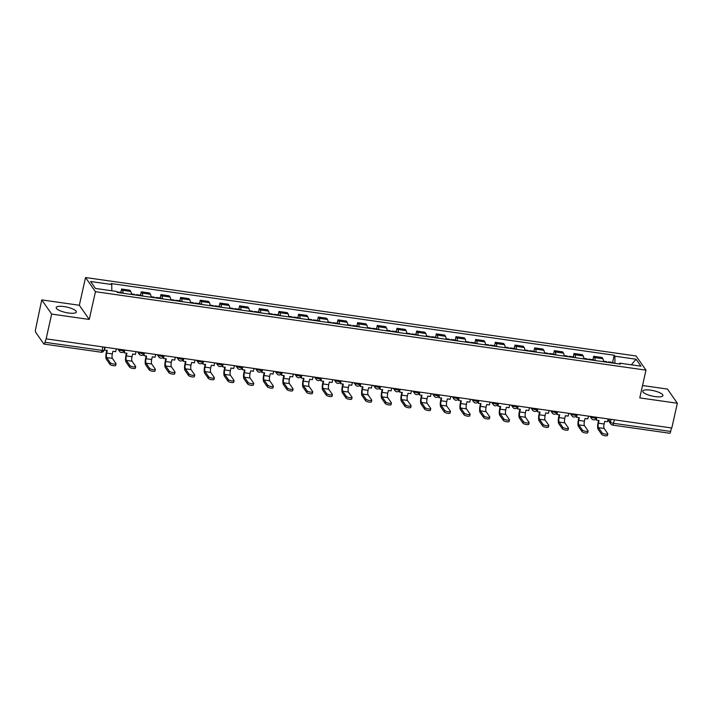 <?xml version="1.0" encoding="UTF-8"?>
<svg xmlns="http://www.w3.org/2000/svg" width="713" height="713" viewBox="0 0 713 713"><rect width="100%" height="100%" fill="white"/><g stroke="black" fill="none" stroke-linecap="round" stroke-linejoin="round"><path stroke-width="1.07" d="M68.51 313.007A10.321 2.763 12.6 0 0 76.327 312.036A10.321 2.763 12.6 0 0 64.001 306.563A10.321 2.763 12.6 0 0 56.184 307.535A10.321 2.763 12.6 0 0 68.51 313.007M655.104 396.597A10.321 2.763 12.6 0 0 662.921 395.626A10.321 2.763 12.6 0 0 650.604 390.145A10.321 2.763 12.6 0 0 642.778 391.116A10.321 2.763 12.6 0 0 655.104 396.597M41.755 299.906L51.666 314.085L46.131 338.844L671.815 428.005L677.35 403.246L639.775 397.89L645.978 370.145L636.067 355.974L85.533 277.526L79.33 305.262L41.755 299.906L35.65 328.934A2.647 0.713 -81.9 0 0 35.668 332.249L43.841 343.951A2.647 0.713 -81.9 0 0 44.028 344.076A2.647 0.713 -81.9 0 0 44.981 342.285L102.102 350.422A2.647 0.713 12.6 0 0 104.107 350.172L104.766 347.195M677.35 403.246L667.448 389.066L642.538 385.519M51.666 314.085L89.241 319.442L95.444 291.697L645.978 370.145M46.131 338.844L44.981 342.285M671.45 427.952L670.666 431.445A2.647 0.713 98.1 0 1 669.712 433.237L612.592 425.1A2.647 0.713 -81.9 0 0 613.545 423.308L670.666 431.445M603.448 361.705A6.087 1.649 -81.9 0 0 602.877 358.737L602.004 357.48L593.679 356.295L594.562 357.552A6.087 1.649 98.1 0 1 595.123 360.52M592.922 359.682L593.679 356.295M583.778 358.906A6.087 1.649 -81.9 0 0 583.207 355.939L582.325 354.673L574.01 353.488L574.892 354.753A6.087 1.649 98.1 0 1 575.453 357.721M573.252 356.883L574.01 353.488M564.108 356.099A6.087 1.649 -81.9 0 0 563.537 353.131L562.655 351.874L554.34 350.689L555.213 351.946A6.087 1.649 98.1 0 1 555.784 354.914M553.573 354.076L554.34 350.689M544.429 353.3A6.087 1.649 -81.9 0 0 543.867 350.333L542.985 349.067L534.661 347.882L535.543 349.147A6.087 1.649 98.1 0 1 536.114 352.115M533.903 351.277L534.661 347.882M524.759 350.493A6.087 1.649 -81.9 0 0 524.198 347.525L523.315 346.268L514.991 345.083L515.873 346.34A6.087 1.649 98.1 0 1 516.444 349.308M514.233 348.47L514.991 345.083M505.089 347.694A6.087 1.649 -81.9 0 0 504.528 344.727L503.645 343.461L495.321 342.276L496.203 343.541A6.087 1.649 98.1 0 1 496.765 346.509M494.564 345.671L495.321 342.276M485.419 344.887A6.087 1.649 -81.9 0 0 484.858 341.919L483.975 340.662L475.651 339.477L476.534 340.734A6.087 1.649 98.1 0 1 477.095 343.702M474.894 342.864L475.651 339.477M465.749 342.088A6.087 1.649 -81.9 0 0 465.188 339.121L464.306 337.855L455.981 336.67L456.864 337.935A6.087 1.649 98.1 0 1 457.425 340.903M455.224 340.065L455.981 336.67M446.08 339.281A6.087 1.649 -81.9 0 0 445.518 336.313L444.636 335.057L436.311 333.871L437.194 335.128A6.087 1.649 98.1 0 1 437.755 338.096M435.554 337.258L436.311 333.871M426.41 336.483A6.087 1.649 -81.9 0 0 425.839 333.515L424.966 332.249L416.642 331.064L417.524 332.329A6.087 1.649 98.1 0 1 418.085 335.297M415.884 334.459L416.642 331.064M406.74 333.675A6.087 1.649 -81.9 0 0 406.169 330.707L405.287 329.451L396.972 328.265L397.845 329.522A6.087 1.649 98.1 0 1 398.415 332.49M396.214 331.652L396.972 328.265M387.061 330.877A6.087 1.649 -81.9 0 0 386.499 327.909L385.617 326.643L377.302 325.458L378.175 326.723A6.087 1.649 98.1 0 1 378.746 329.691M376.535 328.853L377.302 325.458M367.391 328.069A6.087 1.649 -81.9 0 0 366.83 325.101L365.947 323.845L357.623 322.659L358.505 323.916A6.087 1.649 98.1 0 1 359.076 326.884M356.865 326.046L357.623 322.659M347.721 325.271A6.087 1.649 -81.9 0 0 347.16 322.303L346.277 321.037L337.953 319.852L338.835 321.117A6.087 1.649 98.1 0 1 339.397 324.085M337.196 323.247L337.953 319.852M328.051 322.463A6.087 1.649 -81.9 0 0 327.49 319.495L326.607 318.239L318.283 317.053L319.166 318.31A6.087 1.649 98.1 0 1 319.727 321.278M317.526 320.44L318.283 317.053M308.381 319.665A6.087 1.649 -81.9 0 0 307.82 316.697L306.938 315.431L298.613 314.246L299.496 315.511A6.087 1.649 98.1 0 1 300.057 318.47M297.856 317.641L298.613 314.246M288.712 316.857A6.087 1.649 -81.9 0 0 288.15 313.889L287.268 312.633L278.943 311.447L279.826 312.704A6.087 1.649 98.1 0 1 280.387 315.672M278.186 314.834L278.943 311.447M269.042 314.059A6.087 1.649 -81.9 0 0 268.471 311.091L267.598 309.825L259.274 308.64L260.156 309.905A6.087 1.649 98.1 0 1 260.717 312.864M258.516 312.036L259.274 308.64M249.372 311.251A6.087 1.649 -81.9 0 0 248.801 308.283L247.919 307.027L239.604 305.841L240.486 307.098A6.087 1.649 98.1 0 1 241.047 310.066M238.846 309.228L239.604 305.841M229.702 308.453A6.087 1.649 -81.9 0 0 229.131 305.485L228.249 304.219L219.934 303.034L220.807 304.299A6.087 1.649 98.1 0 1 221.378 307.258M219.167 306.43L219.934 303.034M210.023 305.645A6.087 1.649 -81.9 0 0 209.462 302.677L208.579 301.421L200.255 300.235L201.137 301.492A6.087 1.649 98.1 0 1 201.708 304.46M199.497 303.622L200.255 300.235M190.353 302.847A6.087 1.649 -81.9 0 0 189.792 299.879L188.909 298.613L180.585 297.428L181.467 298.694A6.087 1.649 98.1 0 1 182.038 301.652M179.828 300.824L180.585 297.428M170.683 300.039A6.087 1.649 -81.9 0 0 170.122 297.071L169.239 295.815L160.915 294.629L161.798 295.886A6.087 1.649 98.1 0 1 162.359 298.854M160.158 298.016L160.915 294.629M151.013 297.232A6.087 1.649 -81.9 0 0 150.452 294.273L149.57 293.007L141.245 291.822L142.128 293.079A6.087 1.649 98.1 0 1 142.689 296.047M140.488 295.218L141.245 291.822M131.344 294.433A6.087 1.649 -81.9 0 0 130.782 291.465L129.9 290.209L121.575 289.023L122.458 290.28A6.087 1.649 98.1 0 1 123.019 293.248M120.818 292.41L121.575 289.023M614.936 363.345L614.891 356.206L636.076 359.227L640.925 366.17L619.74 363.158L619.196 363.951M614.891 356.206L614.214 355.234L111.085 283.542L111.772 284.514L90.587 281.501L95.435 288.444L116.62 291.457L117.297 292.428L620.417 364.129L619.74 363.158M85.533 277.526L95.444 291.697M79.33 305.262L89.241 319.442M612.592 362.489L614.214 355.234M111.772 284.514L111.807 290.779M636.076 359.227L631.353 364.806M602.057 432.809A2.977 0.802 12.6 0 0 605.141 434.074A2.977 0.802 12.6 0 0 607.806 433.861A2.977 0.802 12.6 0 0 607.734 433.611L604.143 428.468L598.465 427.657L602.057 432.809L601.701 434.422L598.1 429.279A5.294 1.435 98.1 0 1 598.064 422.649L598.555 420.447M607.806 433.861L607.44 435.474A2.977 0.802 -167.4 0 1 604.776 435.688A2.977 0.802 -167.4 0 1 601.701 434.422M596.888 417.328L596.264 420.117L599.036 420.51L598.439 423.183A3.574 0.971 -81.9 0 0 598.465 427.657M596.264 420.117L596.113 418.567M603.43 361.188L606.576 361.634A3.342 0.909 98.1 0 1 606.986 362.213M608.109 418.923L607.485 421.713L604.704 421.321L604.107 423.994A3.574 0.971 -81.9 0 0 604.143 428.468M609 362.498A3.342 0.909 -81.9 0 0 608.599 361.919A3.342 0.909 -81.9 0 0 608.046 362.364M608.599 361.919L613.198 362.578A3.342 0.909 98.1 0 1 613.608 363.158M582.387 430.001A2.977 0.802 12.6 0 0 585.471 431.267A2.977 0.802 12.6 0 0 588.136 431.053A2.977 0.802 12.6 0 0 588.065 430.812L584.464 425.67L578.796 424.859L582.387 430.001L582.031 431.623L578.43 426.472A5.294 1.435 98.1 0 1 578.386 419.85L578.885 417.64M588.136 431.053L587.77 432.675A2.977 0.802 -167.4 0 1 585.106 432.889A2.977 0.802 -167.4 0 1 582.031 431.623M577.209 414.52L576.585 417.31L579.366 417.711L578.769 420.385A3.574 0.971 -81.9 0 0 578.796 424.859M576.585 417.31L576.443 415.759M583.76 358.381L586.906 358.826A3.342 0.909 98.1 0 1 587.316 359.405M588.439 416.116L587.815 418.914L585.034 418.513L584.437 421.196A3.574 0.971 -81.9 0 0 584.464 425.67M589.33 359.691A3.342 0.909 -81.9 0 0 588.929 359.12A3.342 0.909 -81.9 0 0 588.377 359.557M588.929 359.12L593.528 359.771A3.342 0.909 98.1 0 1 593.938 360.35M562.717 427.203A2.977 0.802 12.6 0 0 565.792 428.468A2.977 0.802 12.6 0 0 568.457 428.255A2.977 0.802 12.6 0 0 568.395 428.005L564.794 422.862L559.126 422.051L562.717 427.203L562.361 428.816L558.76 423.674A5.294 1.435 98.1 0 1 558.716 417.043L559.215 414.832M568.457 428.255L568.101 429.868A2.977 0.802 -167.4 0 1 565.436 430.082A2.977 0.802 -167.4 0 1 562.361 428.816M557.539 411.722L556.915 414.511L559.696 414.904L559.09 417.577A3.574 0.971 -81.9 0 0 559.126 422.051M556.915 414.511L556.773 412.961M564.09 355.582L567.236 356.028A3.342 0.909 98.1 0 1 567.646 356.607M568.76 413.317L568.136 416.107L565.364 415.715L564.767 418.388A3.574 0.971 -81.9 0 0 564.794 422.862M569.66 356.892A3.342 0.909 -81.9 0 0 569.259 356.313A3.342 0.909 -81.9 0 0 568.707 356.758M569.259 356.313L573.858 356.972A3.342 0.909 98.1 0 1 574.268 357.552M543.048 424.395A2.977 0.802 12.6 0 0 546.122 425.661A2.977 0.802 12.6 0 0 548.787 425.447A2.977 0.802 12.6 0 0 548.725 425.206L545.124 420.064L539.456 419.253L543.048 424.395L542.682 426.017L539.09 420.866A5.294 1.435 98.1 0 1 539.046 414.235L539.545 412.034M548.787 425.447L548.431 427.069A2.977 0.802 -167.4 0 1 545.766 427.283A2.977 0.802 -167.4 0 1 542.682 426.017M537.869 408.914L537.245 411.704L540.017 412.105L539.42 414.779A3.574 0.971 -81.9 0 0 539.456 419.253M537.245 411.704L537.094 410.153M544.42 352.775L547.566 353.22A3.342 0.909 98.1 0 1 547.976 353.8M549.09 410.51L548.466 413.308L545.695 412.907L545.097 415.581A3.574 0.971 -81.9 0 0 545.124 420.064M549.99 354.085A3.342 0.909 -81.9 0 0 549.589 353.514A3.342 0.909 -81.9 0 0 549.037 353.951M549.589 353.514L554.188 354.165A3.342 0.909 98.1 0 1 554.589 354.744M523.378 421.597A2.977 0.802 12.6 0 0 526.452 422.862A2.977 0.802 12.6 0 0 529.117 422.649A2.977 0.802 12.6 0 0 529.055 422.399L525.454 417.257L519.777 416.445L523.378 421.597L523.012 423.21L519.42 418.068A5.294 1.435 98.1 0 1 519.376 411.437L519.866 409.226M529.117 422.649L528.761 424.262A2.977 0.802 -167.4 0 1 526.096 424.476A2.977 0.802 -167.4 0 1 523.012 423.21M518.199 406.116L517.576 408.906L520.347 409.298L519.75 411.971A3.574 0.971 -81.9 0 0 519.777 416.445M517.576 408.906L517.424 407.355M524.75 349.976L527.896 350.422A3.342 0.909 98.1 0 1 528.297 351.001M529.42 407.711L528.796 410.501L526.025 410.109L525.428 412.782A3.574 0.971 -81.9 0 0 525.454 417.257M530.32 351.286A3.342 0.909 -81.9 0 0 529.911 350.707A3.342 0.909 -81.9 0 0 529.367 351.152M529.911 350.707L534.518 351.366A3.342 0.909 98.1 0 1 534.919 351.946M503.708 418.789A2.977 0.802 12.6 0 0 506.783 420.055A2.977 0.802 12.6 0 0 509.447 419.841A2.977 0.802 12.6 0 0 509.376 419.601L505.784 414.458L500.107 413.647L503.708 418.789L503.342 420.412L499.751 415.26A5.294 1.435 98.1 0 1 499.706 408.629L500.196 406.428M509.447 419.841L509.091 421.463A2.977 0.802 -167.4 0 1 506.426 421.677A2.977 0.802 -167.4 0 1 503.342 420.412M498.53 403.308L497.906 406.098L500.678 406.499L500.08 409.173A3.574 0.971 -81.9 0 0 500.107 413.647M497.906 406.098L497.754 404.547M505.08 347.169L508.226 347.614A3.342 0.909 98.1 0 1 508.627 348.194M509.75 404.904L509.127 407.702L506.355 407.301L505.758 409.975A3.574 0.971 -81.9 0 0 505.784 414.458M510.651 348.479A3.342 0.909 -81.9 0 0 510.241 347.908A3.342 0.909 -81.9 0 0 509.697 348.345M510.241 347.908L514.848 348.559A3.342 0.909 98.1 0 1 515.249 349.138M484.038 415.991A2.977 0.802 12.6 0 0 487.113 417.257A2.977 0.802 12.6 0 0 489.778 417.043A2.977 0.802 12.6 0 0 489.706 416.793L486.114 411.651L480.437 410.84L484.038 415.991L483.672 417.604L480.081 412.462A5.294 1.435 98.1 0 1 480.036 405.831L480.526 403.62M489.778 417.043L489.412 418.656A2.977 0.802 -167.4 0 1 486.747 418.87A2.977 0.802 -167.4 0 1 483.672 417.604M478.86 400.501L478.236 403.3L481.008 403.692L480.41 406.365A3.574 0.971 -81.9 0 0 480.437 410.84M478.236 403.3L478.084 401.749M485.401 344.37L488.557 344.816A3.342 0.909 98.1 0 1 488.958 345.395M490.081 402.105L489.457 404.895L486.685 404.503L486.088 407.176A3.574 0.971 -81.9 0 0 486.114 411.651M490.981 345.68A3.342 0.909 -81.9 0 0 490.571 345.101A3.342 0.909 -81.9 0 0 490.018 345.547M490.571 345.101L495.178 345.76A3.342 0.909 98.1 0 1 495.58 346.34M464.368 413.184A2.977 0.802 12.6 0 0 467.443 414.449A2.977 0.802 12.6 0 0 470.108 414.235A2.977 0.802 12.6 0 0 470.036 413.995L466.445 408.852L460.767 408.041L464.368 413.184L464.003 414.806L460.411 409.654A5.294 1.435 98.1 0 1 460.366 403.023L460.856 400.822M470.108 414.235L469.742 415.857A2.977 0.802 -167.4 0 1 467.077 416.071A2.977 0.802 -167.4 0 1 464.003 414.806M459.19 397.702L458.566 400.492L461.338 400.893L460.741 403.567A3.574 0.971 -81.9 0 0 460.767 408.041M458.566 400.492L458.414 398.941M465.732 341.563L468.887 342.008A3.342 0.909 98.1 0 1 469.288 342.588M470.411 399.298L469.787 402.096L467.015 401.695L466.418 404.369A3.574 0.971 -81.9 0 0 466.445 408.852M471.311 342.873A3.342 0.909 -81.9 0 0 470.901 342.302A3.342 0.909 -81.9 0 0 470.348 342.739M470.901 342.302L475.5 342.953A3.342 0.909 98.1 0 1 475.91 343.532M444.689 410.385A2.977 0.802 12.6 0 0 447.773 411.651A2.977 0.802 12.6 0 0 450.438 411.437A2.977 0.802 12.6 0 0 450.366 411.187L446.775 406.045L441.097 405.234L444.689 410.385L444.333 411.998L440.732 406.856A5.294 1.435 98.1 0 1 440.696 400.225L441.187 398.014M450.438 411.437L450.072 413.05A2.977 0.802 -167.4 0 1 447.407 413.264A2.977 0.802 -167.4 0 1 444.333 411.998M439.52 394.895L438.896 397.694L441.668 398.086L441.071 400.759A3.574 0.971 -81.9 0 0 441.097 405.234M438.896 397.694L438.745 396.143M446.062 338.764L449.217 339.21A3.342 0.909 98.1 0 1 449.618 339.789M450.741 396.499L450.117 399.289L447.345 398.897L446.739 401.571A3.574 0.971 -81.9 0 0 446.775 406.045M451.632 340.074A3.342 0.909 -81.9 0 0 451.231 339.495A3.342 0.909 -81.9 0 0 450.678 339.941M451.231 339.495L455.83 340.154A3.342 0.909 98.1 0 1 456.24 340.734M425.019 407.578A2.977 0.802 12.6 0 0 428.103 408.843A2.977 0.802 12.6 0 0 430.768 408.629A2.977 0.802 12.6 0 0 430.697 408.389L427.105 403.246L421.428 402.435L425.019 407.578L424.663 409.2L421.062 404.048A5.294 1.435 98.1 0 1 421.026 397.417L421.517 395.216M430.768 408.629L430.402 410.251A2.977 0.802 -167.4 0 1 427.738 410.465A2.977 0.802 -167.4 0 1 424.663 409.2M419.841 392.097L419.217 394.886L421.998 395.287L421.401 397.961A3.574 0.971 -81.9 0 0 421.428 402.435M419.217 394.886L419.075 393.335M426.392 335.957L429.538 336.402A3.342 0.909 98.1 0 1 429.948 336.982M431.071 393.692L430.447 396.49L427.666 396.089L427.069 398.763A3.574 0.971 -81.9 0 0 427.105 403.246M431.962 337.267A3.342 0.909 -81.9 0 0 431.561 336.696A3.342 0.909 -81.9 0 0 431.009 337.133M431.561 336.696L436.16 337.347A3.342 0.909 98.1 0 1 436.57 337.926M405.349 404.779A2.977 0.802 12.6 0 0 408.424 406.045A2.977 0.802 12.6 0 0 411.098 405.831A2.977 0.802 12.6 0 0 411.027 405.581L407.426 400.439L401.758 399.628L405.349 404.779L404.993 406.392L401.392 401.25A5.294 1.435 98.1 0 1 401.348 394.619L401.847 392.408M411.098 405.831L410.733 407.444A2.977 0.802 -167.4 0 1 408.068 407.658A2.977 0.802 -167.4 0 1 404.993 406.392M400.171 389.289L399.547 392.088L402.328 392.48L401.731 395.154A3.574 0.971 -81.9 0 0 401.758 399.628M399.547 392.088L399.405 390.537M406.722 333.149L409.868 333.604A3.342 0.909 98.1 0 1 410.278 334.183M411.401 390.893L410.777 393.683L407.996 393.291L407.399 395.965A3.574 0.971 -81.9 0 0 407.426 400.439M412.292 334.468A3.342 0.909 -81.9 0 0 411.891 333.889A3.342 0.909 -81.9 0 0 411.339 334.335M411.891 333.889L416.49 334.549A3.342 0.909 98.1 0 1 416.9 335.128M385.68 401.972A2.977 0.802 12.6 0 0 388.754 403.237A2.977 0.802 12.6 0 0 391.419 403.023A2.977 0.802 12.6 0 0 391.357 402.783L387.756 397.64L382.088 396.829L385.68 401.972L385.323 403.594L381.722 398.442A5.294 1.435 98.1 0 1 381.678 391.811L382.177 389.61M391.419 403.023L391.063 404.645A2.977 0.802 -167.4 0 1 388.398 404.859A2.977 0.802 -167.4 0 1 385.323 403.594M380.501 386.491L379.877 389.28L382.649 389.681L382.052 392.355A3.574 0.971 -81.9 0 0 382.088 396.829M379.877 389.28L379.735 387.729M387.052 330.351L390.198 330.796A3.342 0.909 98.1 0 1 390.608 331.376M391.722 388.086L391.098 390.884L388.327 390.483L387.729 393.157A3.574 0.971 -81.9 0 0 387.756 397.64M392.622 331.661A3.342 0.909 -81.9 0 0 392.221 331.09A3.342 0.909 -81.9 0 0 391.669 331.527M392.221 331.09L396.82 331.741A3.342 0.909 98.1 0 1 397.221 332.32M366.01 399.173A2.977 0.802 12.6 0 0 369.084 400.439A2.977 0.802 12.6 0 0 371.749 400.225A2.977 0.802 12.6 0 0 371.687 399.975L368.086 394.833L362.418 394.022L366.01 399.173L365.644 400.786L362.052 395.644A5.294 1.435 98.1 0 1 362.008 389.013L362.498 386.803M371.749 400.225L371.393 401.838A2.977 0.802 -167.4 0 1 368.728 402.052A2.977 0.802 -167.4 0 1 365.644 400.786M360.831 383.683L360.208 386.482L362.979 386.874L362.382 389.548A3.574 0.971 -81.9 0 0 362.418 394.022M360.208 386.482L360.056 384.931M367.382 327.543L370.528 327.998A3.342 0.909 98.1 0 1 370.938 328.577M372.052 385.287L371.428 388.077L368.657 387.685L368.06 390.359A3.574 0.971 -81.9 0 0 368.086 394.833M372.952 328.862A3.342 0.909 -81.9 0 0 372.543 328.283A3.342 0.909 -81.9 0 0 371.999 328.729M372.543 328.283L377.15 328.943A3.342 0.909 98.1 0 1 377.551 329.522M346.34 396.366A2.977 0.802 12.6 0 0 349.415 397.631A2.977 0.802 12.6 0 0 352.079 397.417A2.977 0.802 12.6 0 0 352.017 397.177L348.416 392.034L342.739 391.223L346.34 396.366L345.974 397.988L342.383 392.836A5.294 1.435 98.1 0 1 342.338 386.205L342.828 384.004M352.079 397.417L351.723 399.039A2.977 0.802 -167.4 0 1 349.058 399.253A2.977 0.802 -167.4 0 1 345.974 397.988M341.162 380.885L340.538 383.674L343.309 384.075L342.712 386.749A3.574 0.971 -81.9 0 0 342.739 391.223M340.538 383.674L340.386 382.123M347.712 324.745L350.858 325.19A3.342 0.909 98.1 0 1 351.259 325.77M352.382 382.48L351.759 385.278L348.987 384.877L348.39 387.551A3.574 0.971 -81.9 0 0 348.416 392.034M353.283 326.055A3.342 0.909 -81.9 0 0 352.873 325.484A3.342 0.909 -81.9 0 0 352.329 325.921M352.873 325.484L357.48 326.135A3.342 0.909 98.1 0 1 357.881 326.714M326.67 393.567A2.977 0.802 12.6 0 0 329.745 394.833A2.977 0.802 12.6 0 0 332.41 394.619A2.977 0.802 12.6 0 0 332.338 394.369L328.746 389.227L323.069 388.416L326.67 393.567L326.304 395.18L322.713 390.038A5.294 1.435 98.1 0 1 322.668 383.407L323.158 381.197M332.41 394.619L332.044 396.232A2.977 0.802 -167.4 0 1 329.379 396.446A2.977 0.802 -167.4 0 1 326.304 395.18M321.492 378.077L320.868 380.876L323.64 381.268L323.042 383.942A3.574 0.971 -81.9 0 0 323.069 388.416M320.868 380.876L320.716 379.325M328.033 321.937L331.189 322.392A3.342 0.909 98.1 0 1 331.59 322.971M332.713 379.681L332.089 382.471L329.317 382.079L328.72 384.753A3.574 0.971 -81.9 0 0 328.746 389.227M333.613 323.256A3.342 0.909 -81.9 0 0 333.203 322.677A3.342 0.909 -81.9 0 0 332.65 323.123M333.203 322.677L337.81 323.337A3.342 0.909 98.1 0 1 338.212 323.907M307 390.76A2.977 0.802 12.6 0 0 310.075 392.025A2.977 0.802 12.6 0 0 312.74 391.811A2.977 0.802 12.6 0 0 312.668 391.571L309.077 386.428L303.399 385.617L307 390.76L306.635 392.382L303.043 387.23A5.294 1.435 98.1 0 1 302.998 380.599L303.488 378.398M312.74 391.811L312.374 393.433A2.977 0.802 -167.4 0 1 309.709 393.647A2.977 0.802 -167.4 0 1 306.635 392.382M301.822 375.279L301.198 378.068L303.97 378.469L303.373 381.143A3.574 0.971 -81.9 0 0 303.399 385.617M301.198 378.068L301.046 376.517M308.364 319.139L311.519 319.584A3.342 0.909 98.1 0 1 311.92 320.164M313.043 376.874L312.419 379.673L309.647 379.271L309.05 381.945A3.574 0.971 -81.9 0 0 309.077 386.428M313.943 320.449A3.342 0.909 -81.9 0 0 313.533 319.879A3.342 0.909 -81.9 0 0 312.98 320.315M313.533 319.879L318.141 320.529A3.342 0.909 98.1 0 1 318.542 321.108M287.321 387.961A2.977 0.802 12.6 0 0 290.405 389.227A2.977 0.802 12.6 0 0 293.07 389.013A2.977 0.802 12.6 0 0 292.998 388.763L289.407 383.621L283.729 382.81L287.321 387.961L286.965 389.574L283.364 384.432A5.294 1.435 98.1 0 1 283.328 377.801L283.819 375.591M293.07 389.013L292.704 390.626A2.977 0.802 -167.4 0 1 290.039 390.84A2.977 0.802 -167.4 0 1 286.965 389.574M282.152 372.471L281.528 375.27L284.3 375.662L283.703 378.336A3.574 0.971 -81.9 0 0 283.729 382.81M281.528 375.27L281.377 373.719M288.694 316.331L291.849 316.786A3.342 0.909 98.1 0 1 292.25 317.365M293.373 374.075L292.749 376.865L289.977 376.473L289.371 379.147A3.574 0.971 -81.9 0 0 289.407 383.621M294.264 317.65A3.342 0.909 -81.9 0 0 293.863 317.071A3.342 0.909 -81.9 0 0 293.31 317.517M293.863 317.071L298.462 317.731A3.342 0.909 98.1 0 1 298.872 318.301M267.651 385.154A2.977 0.802 12.6 0 0 270.735 386.419A2.977 0.802 12.6 0 0 273.4 386.205A2.977 0.802 12.6 0 0 273.329 385.965L269.737 380.813L264.06 380.011L267.651 385.154L267.295 386.776L263.694 381.624A5.294 1.435 98.1 0 1 263.658 374.993L264.149 372.792M273.4 386.205L273.034 387.827A2.977 0.802 -167.4 0 1 270.37 388.041A2.977 0.802 -167.4 0 1 267.295 386.776M262.482 369.673L261.858 372.462L264.63 372.863L264.033 375.537A3.574 0.971 -81.9 0 0 264.06 380.011M261.858 372.462L261.707 370.912M269.024 313.533L272.17 313.978A3.342 0.909 98.1 0 1 272.58 314.558M273.703 371.268L273.079 374.067L270.298 373.665L269.701 376.339A3.574 0.971 -81.9 0 0 269.737 380.813M274.594 314.843A3.342 0.909 -81.9 0 0 274.193 314.273A3.342 0.909 -81.9 0 0 273.64 314.709M274.193 314.273L278.792 314.923A3.342 0.909 98.1 0 1 279.202 315.502M247.981 382.355A2.977 0.802 12.6 0 0 251.065 383.621A2.977 0.802 12.6 0 0 253.73 383.407A2.977 0.802 12.6 0 0 253.659 383.157L250.058 378.015L244.39 377.204L247.981 382.355L247.625 383.968L244.024 378.826A5.294 1.435 98.1 0 1 243.98 372.195L244.479 369.985M253.73 383.407L253.365 385.02A2.977 0.802 -167.4 0 1 250.7 385.234A2.977 0.802 -167.4 0 1 247.625 383.968M242.803 366.865L242.179 369.664L244.96 370.056L244.363 372.73A3.574 0.971 -81.9 0 0 244.39 377.204M242.179 369.664L242.037 368.113M249.354 310.725L252.5 311.18A3.342 0.909 98.1 0 1 252.91 311.759M254.033 368.469L253.409 371.259L250.628 370.867L250.031 373.541A3.574 0.971 -81.9 0 0 250.058 378.015M254.924 312.044A3.342 0.909 -81.9 0 0 254.523 311.465A3.342 0.909 -81.9 0 0 253.971 311.911M254.523 311.465L259.122 312.125A3.342 0.909 98.1 0 1 259.532 312.695M228.312 379.548A2.977 0.802 12.6 0 0 231.386 380.813A2.977 0.802 12.6 0 0 234.051 380.599A2.977 0.802 12.6 0 0 233.989 380.359L230.388 375.207L224.72 374.405L228.312 379.548L227.955 381.17L224.354 376.018A5.294 1.435 98.1 0 1 224.31 369.387L224.809 367.186M234.051 380.599L233.695 382.221A2.977 0.802 -167.4 0 1 231.03 382.435A2.977 0.802 -167.4 0 1 227.955 381.17M223.133 364.067L222.509 366.856L225.29 367.257L224.684 369.931A3.574 0.971 -81.9 0 0 224.72 374.405M222.509 366.856L222.367 365.306M229.684 307.927L232.83 308.373A3.342 0.909 98.1 0 1 233.24 308.952M234.354 365.662L233.73 368.461L230.959 368.06L230.361 370.733A3.574 0.971 -81.9 0 0 230.388 375.207M235.254 309.237A3.342 0.909 -81.9 0 0 234.853 308.667A3.342 0.909 -81.9 0 0 234.301 309.103M234.853 308.667L239.452 309.317A3.342 0.909 98.1 0 1 239.862 309.897M208.642 376.749A2.977 0.802 12.6 0 0 211.716 378.015A2.977 0.802 12.6 0 0 214.381 377.801A2.977 0.802 12.6 0 0 214.319 377.551L210.718 372.409L205.05 371.598L208.642 376.749L208.276 378.362L204.684 373.22A5.294 1.435 98.1 0 1 204.64 366.589L205.139 364.379M214.381 377.801L214.025 379.414A2.977 0.802 -167.4 0 1 211.36 379.628A2.977 0.802 -167.4 0 1 208.276 378.362M203.463 361.259L202.84 364.058L205.611 364.45L205.014 367.124A3.574 0.971 -81.9 0 0 205.05 371.598M202.84 364.058L202.688 362.507M210.014 305.119L213.16 305.574A3.342 0.909 98.1 0 1 213.57 306.153M214.684 362.864L214.06 365.653L211.289 365.261L210.691 367.935A3.574 0.971 -81.9 0 0 210.718 372.409M215.584 306.438A3.342 0.909 -81.9 0 0 215.183 305.859A3.342 0.909 -81.9 0 0 214.631 306.305M215.183 305.859L219.782 306.519A3.342 0.909 98.1 0 1 220.183 307.089M188.972 373.942A2.977 0.802 12.6 0 0 192.047 375.207A2.977 0.802 12.6 0 0 194.711 374.993A2.977 0.802 12.6 0 0 194.649 374.753L191.048 369.601L185.371 368.799L188.972 373.942L188.606 375.564L185.015 370.412A5.294 1.435 98.1 0 1 184.97 363.782L185.46 361.58M194.711 374.993L194.355 376.616A2.977 0.802 -167.4 0 1 191.69 376.829A2.977 0.802 -167.4 0 1 188.606 375.564M183.794 358.461L183.17 361.25L185.941 361.651L185.344 364.325A3.574 0.971 -81.9 0 0 185.371 368.799M183.17 361.25L183.018 359.7M190.344 302.321L193.49 302.767A3.342 0.909 98.1 0 1 193.891 303.346M195.014 360.056L194.391 362.855L191.619 362.454L191.022 365.127A3.574 0.971 -81.9 0 0 191.048 369.601M195.915 303.631A3.342 0.909 -81.9 0 0 195.505 303.061A3.342 0.909 -81.9 0 0 194.961 303.497M195.505 303.061L200.112 303.711A3.342 0.909 98.1 0 1 200.513 304.291M169.302 371.143A2.977 0.802 12.6 0 0 172.377 372.409A2.977 0.802 12.6 0 0 175.042 372.195A2.977 0.802 12.6 0 0 174.97 371.945L171.378 366.803L165.701 365.992L169.302 371.143L168.936 372.756L165.345 367.614A5.294 1.435 98.1 0 1 165.3 360.983L165.79 358.773M175.042 372.195L174.685 373.808A2.977 0.802 -167.4 0 1 172.02 374.022A2.977 0.802 -167.4 0 1 168.936 372.756M164.124 355.653L163.5 358.452L166.272 358.844L165.674 361.518A3.574 0.971 -81.9 0 0 165.701 365.992M163.5 358.452L163.348 356.901M170.674 299.513L173.82 299.968A3.342 0.909 98.1 0 1 174.222 300.547M175.345 357.258L174.721 360.047L171.949 359.655L171.352 362.329A3.574 0.971 -81.9 0 0 171.378 366.803M176.245 300.833A3.342 0.909 -81.9 0 0 175.835 300.253A3.342 0.909 -81.9 0 0 175.291 300.699M175.835 300.253L180.442 300.913A3.342 0.909 98.1 0 1 180.844 301.483M149.632 368.336A2.977 0.802 12.6 0 0 152.707 369.601A2.977 0.802 12.6 0 0 155.372 369.387A2.977 0.802 12.6 0 0 155.3 369.147L151.709 363.995L146.031 363.193L149.632 368.336L149.267 369.958L145.675 364.806A5.294 1.435 98.1 0 1 145.63 358.176L146.12 355.974M155.372 369.387L155.006 371.01A2.977 0.802 -167.4 0 1 152.341 371.223A2.977 0.802 -167.4 0 1 149.267 369.958M144.454 352.855L143.83 355.644L146.602 356.045L146.005 358.719A3.574 0.971 -81.9 0 0 146.031 363.193M143.83 355.644L143.678 354.094M150.996 296.715L154.151 297.161A3.342 0.909 98.1 0 1 154.552 297.74M155.675 354.45L155.051 357.249L152.279 356.848L151.682 359.521A3.574 0.971 -81.9 0 0 151.709 363.995M156.575 298.025A3.342 0.909 -81.9 0 0 156.165 297.455A3.342 0.909 -81.9 0 0 155.612 297.891M156.165 297.455L160.773 298.105A3.342 0.909 98.1 0 1 161.174 298.685M129.962 365.537A2.977 0.802 12.6 0 0 133.037 366.803A2.977 0.802 12.6 0 0 135.702 366.589A2.977 0.802 12.6 0 0 135.63 366.339L132.039 361.197L126.361 360.386L129.962 365.537L129.597 367.15L126.005 362.008A5.294 1.435 98.1 0 1 125.96 355.377L126.451 353.167M135.702 366.589L135.336 368.202A2.977 0.802 -167.4 0 1 132.671 368.416A2.977 0.802 -167.4 0 1 129.597 367.15M124.784 350.047L124.16 352.846L126.932 353.238L126.335 355.912A3.574 0.971 -81.9 0 0 126.361 360.386M124.16 352.846L124.009 351.295M131.326 293.908L134.481 294.362A3.342 0.909 98.1 0 1 134.882 294.941M136.005 351.652L135.381 354.441L132.609 354.049L132.012 356.723A3.574 0.971 -81.9 0 0 132.039 361.197M136.905 295.227A3.342 0.909 -81.9 0 0 136.495 294.647A3.342 0.909 -81.9 0 0 135.942 295.093M136.495 294.647L141.094 295.307A3.342 0.909 98.1 0 1 141.504 295.877M110.283 362.73A2.977 0.802 12.6 0 0 113.367 363.995A2.977 0.802 12.6 0 0 116.032 363.782A2.977 0.802 12.6 0 0 115.961 363.541L112.369 358.389L106.692 357.587L110.283 362.73L109.927 364.352L106.326 359.2A5.294 1.435 98.1 0 1 106.29 352.57L106.781 350.368M116.032 363.782L115.666 365.404A2.977 0.802 -167.4 0 1 113.002 365.617A2.977 0.802 -167.4 0 1 109.927 364.352M105.114 347.249L104.49 350.038L107.262 350.44L106.665 353.113A3.574 0.971 -81.9 0 0 106.692 357.587M116.335 348.844L115.711 351.643L112.939 351.242L112.333 353.915A3.574 0.971 -81.9 0 0 112.369 358.389M116.896 291.858L121.424 292.499A3.342 0.909 98.1 0 1 121.834 293.079M119 349.227L119.231 349.557A2.647 0.713 12.6 0 0 122.324 350.743A2.647 0.713 12.6 0 0 124.329 350.493L124.445 350.003M138.67 352.026L138.901 352.356A2.647 0.713 12.6 0 0 141.994 353.541A2.647 0.713 12.6 0 0 143.999 353.291L144.115 352.801M158.339 354.833L158.571 355.163A2.647 0.713 12.6 0 0 161.673 356.348A2.647 0.713 12.6 0 0 163.678 356.099L163.785 355.609M178.009 357.632L178.241 357.962A2.647 0.713 12.6 0 0 181.343 359.147A2.647 0.713 12.6 0 0 183.348 358.897L183.455 358.407M197.679 360.439L197.911 360.769A2.647 0.713 12.6 0 0 201.013 361.954A2.647 0.713 12.6 0 0 203.018 361.705L203.125 361.215M217.349 363.238L217.581 363.568A2.647 0.713 12.6 0 0 220.682 364.753A2.647 0.713 12.6 0 0 222.688 364.503L222.795 364.013M237.028 366.045L237.251 366.375A2.647 0.713 12.6 0 0 240.352 367.56A2.647 0.713 12.6 0 0 242.358 367.311L242.465 366.821M256.698 368.844L256.921 369.174A2.647 0.713 12.6 0 0 260.022 370.359A2.647 0.713 12.6 0 0 262.027 370.109L262.134 369.619M276.368 371.651L276.591 371.981A2.647 0.713 12.6 0 0 279.692 373.166A2.647 0.713 12.6 0 0 281.697 372.917L281.804 372.427M296.038 374.45L296.269 374.78A2.647 0.713 12.6 0 0 299.362 375.965A2.647 0.713 12.6 0 0 301.367 375.715L301.483 375.225M315.707 377.257L315.939 377.587A2.647 0.713 12.6 0 0 319.032 378.772A2.647 0.713 12.6 0 0 321.037 378.523L321.153 378.033M335.377 380.056L335.609 380.385A2.647 0.713 12.6 0 0 338.711 381.571A2.647 0.713 12.6 0 0 340.716 381.321L340.823 380.84M355.047 382.863L355.279 383.193A2.647 0.713 12.6 0 0 358.381 384.378A2.647 0.713 12.6 0 0 360.386 384.129L360.493 383.639M374.717 385.662L374.949 385.991A2.647 0.713 12.6 0 0 378.05 387.177A2.647 0.713 12.6 0 0 380.056 386.927L380.163 386.446M394.387 388.469L394.619 388.799A2.647 0.713 12.6 0 0 397.72 389.984A2.647 0.713 12.6 0 0 399.726 389.735L399.833 389.245M414.066 391.277L414.289 391.597A2.647 0.713 12.6 0 0 417.39 392.783A2.647 0.713 12.6 0 0 419.396 392.533L419.502 392.052M433.736 394.075L433.959 394.405A2.647 0.713 12.6 0 0 437.06 395.59A2.647 0.713 12.6 0 0 439.065 395.341L439.172 394.85M453.406 396.883L453.637 397.203A2.647 0.713 12.6 0 0 456.73 398.389A2.647 0.713 12.6 0 0 458.735 398.139L458.851 397.658M473.075 399.681L473.307 400.011A2.647 0.713 12.6 0 0 476.4 401.196A2.647 0.713 12.6 0 0 478.405 400.947L478.521 400.456M492.745 402.488L492.977 402.809A2.647 0.713 12.6 0 0 496.079 403.995A2.647 0.713 12.6 0 0 498.084 403.745L498.191 403.264M512.415 405.287L512.647 405.617A2.647 0.713 12.6 0 0 515.749 406.802A2.647 0.713 12.6 0 0 517.754 406.553L517.861 406.062M532.085 408.094L532.317 408.415A2.647 0.713 12.6 0 0 535.418 409.601A2.647 0.713 12.6 0 0 537.424 409.351L537.531 408.87M551.755 410.893L551.987 411.223A2.647 0.713 12.6 0 0 555.088 412.408A2.647 0.713 12.6 0 0 557.094 412.159L557.201 411.668M571.434 413.7L571.657 414.021A2.647 0.713 12.6 0 0 574.758 415.207A2.647 0.713 12.6 0 0 576.764 414.957L576.87 414.476M591.104 416.499L591.327 416.829A2.647 0.713 12.6 0 0 594.428 418.014A2.647 0.713 12.6 0 0 596.433 417.765L596.54 417.274M608.225 418.941L610.444 422.123A2.647 0.713 12.6 0 0 613.545 423.308L614.33 419.805M611.068 419.342L610.444 422.123A2.647 2.451 -34.9 0 0 610.8 423.994A2.647 2.647 0 0 0 612.592 425.1A2.647 0.713 -81.9 0 1 612.414 424.966A2.647 2.451 -34.9 0 1 610.8 423.994L607.904 419.85M119.294 349.272L119.231 349.557A2.647 2.451 145.1 0 0 119.579 351.429A2.647 2.647 0 0 0 124.329 350.493M138.964 352.07L138.901 352.356A2.647 2.451 145.1 0 0 139.249 354.236A2.647 2.647 0 0 0 143.999 353.291M158.634 354.878L158.571 355.163A2.647 2.451 145.1 0 0 158.919 357.035A2.647 2.647 0 0 0 163.678 356.099M178.303 357.676L178.241 357.962A2.647 2.451 145.1 0 0 178.589 359.842A2.647 2.647 0 0 0 183.348 358.897M197.973 360.484L197.911 360.769A2.647 2.451 145.1 0 0 198.267 362.641A2.647 2.647 0 0 0 203.018 361.705M217.643 363.282L217.581 363.568A2.647 2.451 145.1 0 0 217.937 365.448A2.647 2.647 0 0 0 222.688 364.503M237.313 366.09L237.251 366.375A2.647 2.451 145.1 0 0 237.607 368.247A2.647 2.647 0 0 0 242.358 367.311M256.992 368.888L256.921 369.174A2.647 2.451 145.1 0 0 257.277 371.054A2.647 2.647 0 0 0 262.027 370.109M276.662 371.696L276.591 371.981A2.647 2.451 145.1 0 0 276.947 373.853A2.647 2.647 0 0 0 281.697 372.917M296.332 374.494L296.269 374.78A2.647 2.451 145.1 0 0 296.617 376.66A2.647 2.647 0 0 0 301.367 375.715M316.002 377.302L315.939 377.587A2.647 2.451 145.1 0 0 316.287 379.459A2.647 2.647 0 0 0 321.037 378.523M335.671 380.1L335.609 380.385A2.647 2.451 145.1 0 0 335.957 382.266A2.647 2.647 0 0 0 340.716 381.321M355.341 382.908L355.279 383.193A2.647 2.451 145.1 0 0 355.635 385.065A2.647 2.647 0 0 0 360.386 384.129M375.011 385.706L374.949 385.991A2.647 2.451 145.1 0 0 375.305 387.872A2.647 2.647 0 0 0 380.056 386.927M394.681 388.514L394.619 388.799A2.647 2.451 145.1 0 0 394.975 390.671A2.647 2.647 0 0 0 399.726 389.735M414.351 391.312L414.289 391.597A2.647 2.451 145.1 0 0 414.645 393.478A2.647 2.647 0 0 0 419.396 392.533M434.03 394.12L433.959 394.405A2.647 2.451 145.1 0 0 434.315 396.276A2.647 2.647 0 0 0 439.065 395.341M453.7 396.918L453.637 397.203A2.647 2.451 145.1 0 0 453.985 399.084A2.647 2.647 0 0 0 458.735 398.139M473.37 399.726L473.307 400.011A2.647 2.451 145.1 0 0 473.655 401.882A2.647 2.647 0 0 0 478.405 400.947M493.04 402.524L492.977 402.809A2.647 2.451 145.1 0 0 493.325 404.69A2.647 2.647 0 0 0 498.084 403.745M512.709 405.332L512.647 405.617A2.647 2.451 145.1 0 0 512.995 407.488A2.647 2.647 0 0 0 517.754 406.553M532.379 408.13L532.317 408.415A2.647 2.451 145.1 0 0 532.673 410.296A2.647 2.647 0 0 0 537.424 409.351M552.049 410.938L551.987 411.223A2.647 2.451 145.1 0 0 552.343 413.094A2.647 2.647 0 0 0 557.094 412.159M571.719 413.736L571.657 414.021A2.647 2.451 145.1 0 0 572.013 415.902A2.647 2.647 0 0 0 576.764 414.957M591.398 416.544L591.327 416.829A2.647 2.451 145.1 0 0 591.683 418.7A2.647 2.647 0 0 0 596.433 417.765M142.128 293.079L150.452 294.273M161.798 295.886L170.122 297.071M181.467 298.694L189.792 299.879M201.137 301.492L209.462 302.677M220.807 304.299L229.131 305.485M240.486 307.098L248.801 308.283M260.156 309.905L268.471 311.091M279.826 312.704L288.15 313.889M299.496 315.511L307.82 316.697M319.166 318.31L327.49 319.495M338.835 321.117L347.16 322.303M358.505 323.916L366.83 325.101M378.175 326.723L386.499 327.909M397.845 329.522L406.169 330.707M417.524 332.329L425.839 333.515M437.194 335.128L445.518 336.313M456.864 337.935L465.188 339.121M476.534 340.734L484.858 341.919M496.203 343.541L504.528 344.727M515.873 346.34L524.198 347.525M535.543 349.147L543.867 350.333M555.213 351.946L563.537 353.131M574.892 354.753L583.207 355.939M594.562 357.552L602.877 358.737M122.458 290.28L130.782 291.465M102.877 346.928L102.102 350.422A2.647 0.713 -81.9 0 1 101.148 352.222A2.647 2.647 0 0 0 104.107 350.172M100.97 352.088A2.647 0.713 -81.9 0 0 101.148 352.222L44.028 344.076M604.107 423.994L598.439 423.183M584.437 421.196L578.769 420.385M564.767 418.388L559.09 417.577M545.097 415.581L539.42 414.779M525.428 412.782L519.75 411.971M505.758 409.975L500.08 409.173M486.088 407.176L480.41 406.365M466.418 404.369L460.741 403.567M446.739 401.571L441.071 400.759M427.069 398.763L421.401 397.961M407.399 395.965L401.731 395.154M387.729 393.157L382.052 392.355M368.06 390.359L362.382 389.548M348.39 387.551L342.712 386.749M328.72 384.753L323.042 383.942M309.05 381.945L303.373 381.143M289.371 379.147L283.703 378.336M269.701 376.339L264.033 375.537M250.031 373.541L244.363 372.73M230.361 370.733L224.684 369.931M210.691 367.935L205.014 367.124M191.022 365.127L185.344 364.325M171.352 362.329L165.674 361.518M151.682 359.521L146.005 358.719M132.012 356.723L126.335 355.912M112.333 353.915L106.665 353.113M590.034 416.347L591.683 418.7M570.364 413.549L572.013 415.902M550.694 410.741L552.343 413.094M531.025 407.943L532.673 410.296M511.355 405.136L512.995 407.488M491.685 402.337L493.325 404.69M472.015 399.53L473.655 401.882M452.336 396.731L453.985 399.084M432.666 393.924L434.315 396.276M412.996 391.125L414.645 393.478M393.326 388.318L394.975 390.671M373.657 385.51L375.305 387.872M353.987 382.712L355.635 385.065M334.317 379.904L335.957 382.266M314.647 377.106L316.287 379.459M294.977 374.298L296.617 376.66M275.298 371.5L276.947 373.853M255.628 368.692L257.277 371.054M235.958 365.894L237.607 368.247M216.289 363.086L217.937 365.448M196.619 360.288L198.267 362.641M176.949 357.48L178.589 359.842M157.279 354.682L158.919 357.035M137.609 351.874L139.249 354.236M117.93 349.076L119.579 351.429"/></g></svg>
